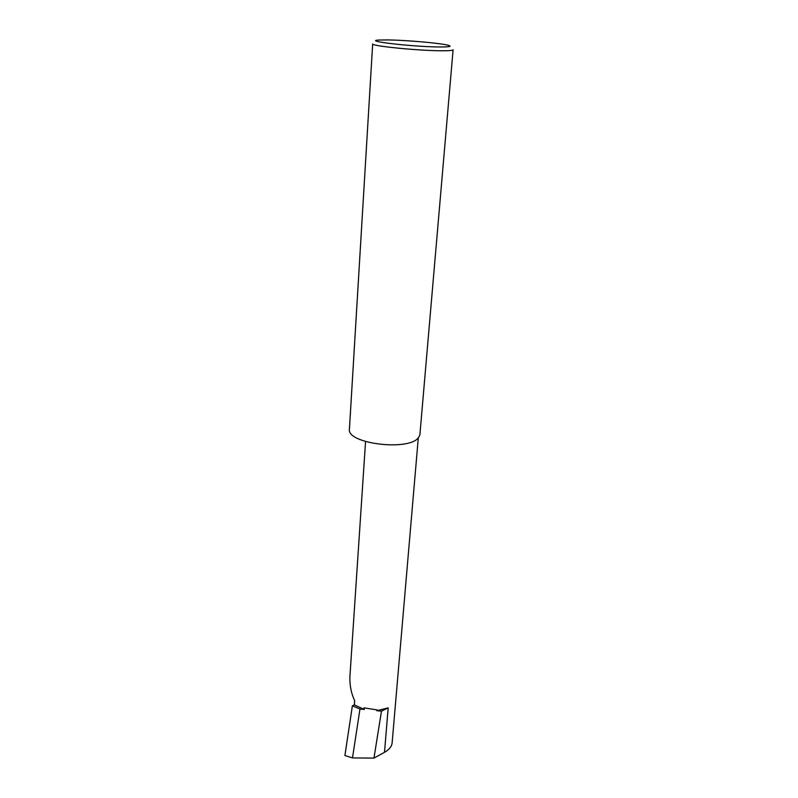 <?xml version="1.0" encoding="UTF-8"?>
<svg xmlns="http://www.w3.org/2000/svg" width="798" height="798" viewBox="0 0 798 798"><rect width="100%" height="100%" fill="white"/><g stroke="black" fill="none" stroke-linecap="round" stroke-linejoin="round"><path stroke-width="1.2" d="M388.317 39.93L379.449 40.03C361.105 40.778 411.598 46.773 439.08 46.962C450.321 47.022 452.955 46.364 446.98 44.987C437.593 42.902 405.813 40.179 388.317 39.93M372.686 43.91C370.551 45.915 417.554 50.683 441.104 50.763C448.895 50.823 452.895 50.503 453.094 49.815L419.888 434.79L418.721 437.204C410.232 451.558 346.202 443.878 349.434 429.045L372.686 43.91M381.474 711.148L376.746 710.689L388.187 707.876L381.474 711.148L373.963 758.1L384.496 752.334L388.187 707.876M365.554 441.583L349.873 677.143C349.743 685.921 351.339 693.741 354.661 700.594L354.362 704.883L352.377 705.821L344.906 755.526L352.497 757.92L373.963 758.1M354.362 704.883L364.297 709.462L359.968 709.043L352.377 705.821M418.312 437.703L392.127 742.928C391.698 746.569 389.155 749.711 384.496 752.334M376.746 710.689L377.035 709.911L363.968 707.856L364.297 709.462M359.968 709.043L352.497 757.92"/></g></svg>
